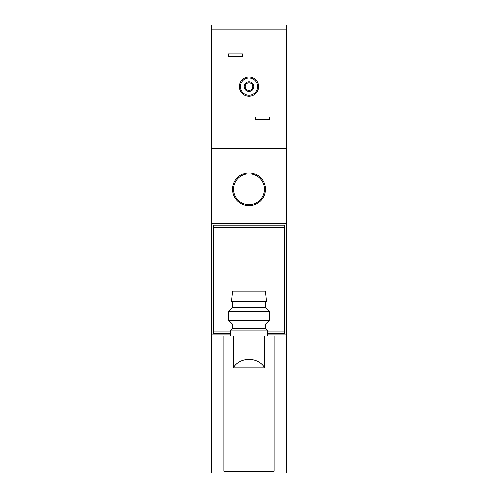 <?xml version="1.0" encoding="UTF-8"?>
<svg xmlns="http://www.w3.org/2000/svg" width="498" height="498" viewBox="0 0 498 498"><rect width="100%" height="100%" fill="white"/><g stroke="black" fill="none" stroke-linecap="round" stroke-linejoin="round"><path stroke-width="0.75" d="M230.344 336.026L230.344 330.983L267.656 330.983L267.656 336.026M233.307 367.785L233.307 336.026L223.795 336.026L223.795 471.139L274.205 471.139L274.205 336.026L264.693 336.026L264.693 367.785C258.032 356.549 239.968 356.549 233.307 367.785L264.693 367.785M211.189 148.423L286.811 148.423L286.811 24.9L211.189 24.9L211.189 473.1L286.811 473.1L286.811 334.961L267.656 334.961M232.616 189.259A16.384 16.384 0 0 1 257.192 175.066A16.384 16.384 0 0 1 257.192 203.445A16.384 16.384 0 0 1 232.616 189.259M286.811 148.423L286.811 223.347L211.189 223.347M286.811 223.347L286.811 334.961M230.344 334.961L211.189 334.961M267.656 333.666L284.339 333.666L284.339 225.27L213.661 225.27L213.661 333.666L230.344 333.666M258.58 86.658A9.58 9.58 0 0 0 244.213 78.367A9.58 9.58 0 0 0 244.213 94.956A9.58 9.58 0 0 0 258.58 86.658M257.572 86.658A8.572 8.572 0 0 0 244.717 79.238A8.572 8.572 0 0 0 244.717 94.085A8.572 8.572 0 0 0 257.572 86.658M253.787 86.658A4.787 4.787 0 0 0 246.603 82.512A4.787 4.787 0 0 0 246.603 90.81A4.787 4.787 0 0 0 253.787 86.658M252.779 86.658A3.779 3.779 0 0 0 247.108 83.384A3.779 3.779 0 0 0 247.108 89.933A3.779 3.779 0 0 0 252.779 86.658M242.445 53.89L242.445 56.411L228.327 56.411L228.327 53.89L242.445 53.89M255.555 116.912L255.555 119.433L269.673 119.433L269.673 116.912L255.555 116.912M230.344 330.983L232.616 328.711L265.384 328.711L267.656 330.983M232.616 328.711L232.616 324.111L265.384 324.111L269.169 320.326L269.169 311.387L228.831 311.387L228.831 320.326L269.169 320.326M265.384 328.711L265.384 324.111M228.831 311.387L232.616 307.608L265.384 307.608L269.169 311.387M265.384 307.608L265.384 301.234M231.607 301.234L266.393 301.234L265.384 291.156L232.616 291.156L231.607 301.234M233.624 189.259A15.376 15.376 0 0 1 256.688 175.937A15.376 15.376 0 0 1 256.688 202.574A15.376 15.376 0 0 1 233.624 189.259M286.811 29.942L211.189 29.942M284.339 227.791L213.661 227.791M284.339 331.145L267.656 331.145M230.344 331.145L213.661 331.145M232.616 324.111L228.831 320.326M232.616 307.608L232.616 301.234"/></g></svg>
